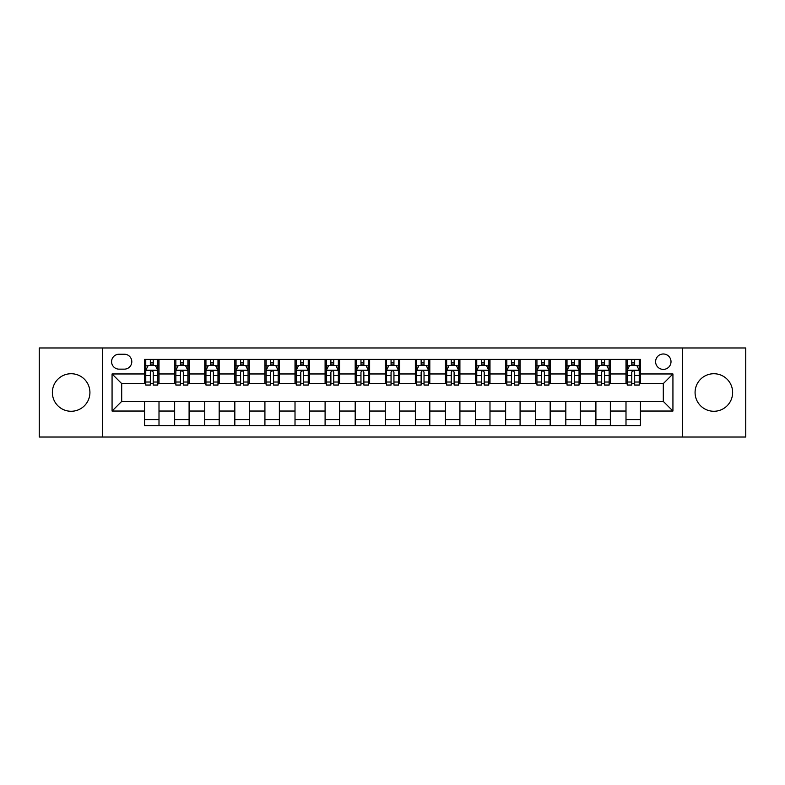 <?xml version="1.0" encoding="UTF-8"?>
<svg xmlns="http://www.w3.org/2000/svg" width="785" height="785" viewBox="0 0 785 785"><rect width="100%" height="100%" fill="white"/><g stroke="black" fill="none" stroke-linecap="round" stroke-linejoin="round"><path stroke-width="1.18" d="M713.859 373.729A18.771 18.771 0 0 0 695.078 392.5A18.771 18.771 0 0 0 713.859 411.271A18.771 18.771 0 0 0 732.631 392.5A18.771 18.771 0 0 0 713.859 373.729M71.141 373.729A18.771 18.771 0 0 0 52.369 392.5A18.771 18.771 0 0 0 71.141 411.271A18.771 18.771 0 0 0 89.922 392.5A18.771 18.771 0 0 0 71.141 373.729M663.305 353.986A7.703 7.703 0 0 0 655.603 361.689A7.703 7.703 0 0 0 663.305 369.392A7.703 7.703 0 0 0 671.008 361.689A7.703 7.703 0 0 0 663.305 353.986M682.558 437.029L745.75 437.029L745.75 347.971L682.558 347.971L682.558 437.029L102.442 437.029L102.442 347.971L39.25 347.971L39.25 437.029L102.442 437.029M119.045 369.146L124.344 369.146A7.457 7.457 0 0 0 131.801 361.689A7.457 7.457 0 0 0 124.344 354.221L119.045 354.221A7.457 7.457 0 0 0 111.588 361.689A7.457 7.457 0 0 0 119.045 369.146M682.558 347.971L102.442 347.971M144.568 411.036L112.069 411.036L112.069 373.964L144.568 373.964L144.568 383.59L121.695 383.59L121.695 401.41L144.568 401.41L144.568 425.598L640.432 425.598L640.432 401.41L663.305 401.41L663.305 383.59L640.432 383.59L640.432 373.964L672.931 373.964L672.931 411.036L640.432 411.036M640.432 373.964L640.432 359.402L144.568 359.402L144.568 373.964M625.998 359.402L625.998 383.59L627.195 383.59M631.768 383.59L634.663 383.59M639.235 383.59L640.432 383.59M625.998 383.59L609.14 383.59M595.903 359.402L595.903 383.59L597.11 383.59M601.683 383.59L604.568 383.59M595.903 383.59L579.055 383.59M565.818 359.402L565.818 383.59L567.015 383.59M571.588 383.59L574.483 383.59M565.818 383.59L548.96 383.59M535.723 359.402L535.723 383.59L536.93 383.59M541.503 383.59L544.388 383.59M535.723 383.59L518.875 383.59M505.638 359.402L505.638 383.59L506.835 383.59M511.418 383.59L514.303 383.59M505.638 383.59L488.79 383.59M475.543 359.402L475.543 383.59L476.75 383.59M481.323 383.59L484.217 383.59M475.543 383.59L458.695 383.59M445.458 359.402L445.458 383.59L446.665 383.59M451.238 383.59L454.123 383.59M445.458 383.59L428.61 383.59M415.363 359.402L415.363 383.59L416.57 383.59M421.143 383.59L424.037 383.59M415.363 383.59L398.515 383.59M385.278 359.402L385.278 383.59L386.485 383.59M391.058 383.59L393.942 383.59M385.278 383.59L368.43 383.59M355.193 359.402L355.193 383.59L356.39 383.59M360.963 383.59L363.857 383.59M355.193 383.59L338.335 383.59M325.098 359.402L325.098 383.59L326.305 383.59M330.877 383.59L333.762 383.59M325.098 383.59L308.25 383.59M295.013 359.402L295.013 383.59L296.21 383.59M300.783 383.59L303.677 383.59M295.013 383.59L278.165 383.59M264.918 359.402L264.918 383.59L266.125 383.59M270.697 383.59L273.582 383.59M264.918 383.59L248.07 383.59M234.833 359.402L234.833 383.59L236.04 383.59M240.612 383.59L243.497 383.59M234.833 383.59L217.985 383.59M204.738 359.402L204.738 383.59L205.945 383.59M210.517 383.59L213.412 383.59M204.738 383.59L187.89 383.59M174.653 359.402L174.653 383.59L175.86 383.59M180.432 383.59L183.317 383.59M174.653 383.59L157.805 383.59M144.568 383.59L145.765 383.59M150.337 383.59L153.232 383.59M144.568 401.41L159.002 401.41L159.002 425.598M640.432 401.41L159.002 401.41M159.002 359.402L159.002 383.59M144.568 365.417L145.765 365.417M150.337 365.417L153.232 365.417M157.805 365.417L159.002 365.417M144.568 419.582L159.002 419.582M174.653 401.41L174.653 425.598M189.097 359.402L189.097 383.59M174.653 365.417L175.86 365.417M180.432 365.417L183.317 365.417M187.89 365.417L189.097 365.417M189.097 401.41L189.097 425.598M174.653 419.582L189.097 419.582M204.738 401.41L204.738 425.598M219.182 401.41L219.182 425.598M204.738 419.582L219.182 419.582M219.182 359.402L219.182 383.59M204.738 365.417L205.945 365.417M210.517 365.417L213.412 365.417M217.985 365.417L219.182 365.417M234.833 401.41L234.833 425.598M249.277 401.41L249.277 425.598M234.833 419.582L249.277 419.582M249.277 359.402L249.277 383.59M234.833 365.417L236.04 365.417M240.612 365.417L243.497 365.417M248.07 365.417L249.277 365.417M264.918 401.41L264.918 425.598M279.362 401.41L279.362 425.598M264.918 419.582L279.362 419.582M279.362 359.402L279.362 383.59M264.918 365.417L266.125 365.417M270.697 365.417L273.582 365.417M278.165 365.417L279.362 365.417M295.013 401.41L295.013 425.598M309.457 401.41L309.457 425.598M295.013 419.582L309.457 419.582M309.457 359.402L309.457 383.59M295.013 365.417L296.21 365.417M300.783 365.417L303.677 365.417M308.25 365.417L309.457 365.417M325.098 401.41L325.098 425.598M339.542 401.41L339.542 425.598M325.098 419.582L339.542 419.582M339.542 359.402L339.542 383.59M325.098 365.417L326.305 365.417M330.877 365.417L333.762 365.417M338.335 365.417L339.542 365.417M355.193 401.41L355.193 425.598M369.637 401.41L369.637 425.598M355.193 419.582L369.637 419.582M369.637 359.402L369.637 383.59M355.193 365.417L356.39 365.417M360.963 365.417L363.857 365.417M368.43 365.417L369.637 365.417M385.278 401.41L385.278 425.598M399.722 401.41L399.722 425.598M385.278 419.582L399.722 419.582M399.722 359.402L399.722 383.59M385.278 365.417L386.485 365.417M391.058 365.417L393.942 365.417M398.515 365.417L399.722 365.417M415.363 401.41L415.363 425.598M429.807 401.41L429.807 425.598M415.363 419.582L429.807 419.582M429.807 359.402L429.807 383.59M415.363 365.417L416.57 365.417M421.143 365.417L424.037 365.417M428.61 365.417L429.807 365.417M445.458 401.41L445.458 425.598M459.902 401.41L459.902 425.598M445.458 419.582L459.902 419.582M459.902 359.402L459.902 383.59M445.458 365.417L446.665 365.417M451.238 365.417L454.123 365.417M458.695 365.417L459.902 365.417M475.543 401.41L475.543 425.598M489.987 401.41L489.987 425.598M475.543 419.582L489.987 419.582M489.987 359.402L489.987 383.59M475.543 365.417L476.75 365.417M481.323 365.417L484.217 365.417M488.79 365.417L489.987 365.417M505.638 401.41L505.638 425.598M520.082 401.41L520.082 425.598M505.638 419.582L520.082 419.582M520.082 359.402L520.082 383.59M505.638 365.417L506.835 365.417M511.418 365.417L514.303 365.417M518.875 365.417L520.082 365.417M535.723 401.41L535.723 425.598M550.167 401.41L550.167 425.598M535.723 419.582L550.167 419.582M550.167 359.402L550.167 383.59M535.723 365.417L536.93 365.417M541.503 365.417L544.388 365.417M548.96 365.417L550.167 365.417M565.818 401.41L565.818 425.598M580.262 401.41L580.262 425.598M565.818 419.582L580.262 419.582M580.262 359.402L580.262 383.59M565.818 365.417L567.015 365.417M571.588 365.417L574.483 365.417M579.055 365.417L580.262 365.417M595.903 401.41L595.903 425.598M610.347 401.41L610.347 425.598M595.903 419.582L610.347 419.582M610.347 359.402L610.347 383.59M595.903 365.417L597.11 365.417M601.683 365.417L604.568 365.417M609.14 365.417L610.347 365.417M625.998 401.41L625.998 425.598M625.998 419.582L640.432 419.582M625.998 365.417L627.195 365.417M631.768 365.417L634.663 365.417M639.235 365.417L640.432 365.417M121.695 383.59L112.069 373.964M121.695 401.41L112.069 411.036M672.931 373.964L663.305 383.59M672.931 411.036L663.305 401.41M153.232 362.533L150.337 362.533M157.805 382.02L153.232 382.02L153.232 385.042L157.805 385.042L157.805 370.353L155.391 365.535L148.179 365.535L145.765 370.353L145.765 385.042L150.337 385.042L150.337 382.02L145.765 382.02M145.765 370.353L145.765 359.402M157.805 370.353L157.805 359.402M150.337 365.535L150.337 359.402M153.232 359.402L153.232 365.535M153.232 382.02L153.232 372.159C152.27 370.304 151.309 370.304 150.337 372.159L150.337 382.02M183.317 362.533L180.432 362.533M187.89 382.02L183.317 382.02L183.317 385.042L187.89 385.042L187.89 370.353L185.486 365.535L178.264 365.535L175.86 370.353L175.86 385.042L180.432 385.042L180.432 382.02L175.86 382.02M175.86 370.353L175.86 359.402M187.89 370.353L187.89 359.402M180.432 365.535L180.432 359.402M183.317 359.402L183.317 365.535M183.317 382.02L183.317 372.159C182.356 370.304 181.394 370.304 180.432 372.159L180.432 382.02M213.412 362.533L210.517 362.533M217.985 382.02L213.412 382.02L213.412 385.042L217.985 385.042L217.985 370.353L215.571 365.535L208.349 365.535L205.945 370.353L205.945 385.042L210.517 385.042L210.517 382.02L205.945 382.02M205.945 370.353L205.945 359.402M217.985 370.353L217.985 359.402M210.517 365.535L210.517 359.402M213.412 359.402L213.412 365.535M213.412 382.02L213.412 372.159C212.45 370.304 211.479 370.304 210.517 372.159L210.517 382.02M243.497 362.533L240.612 362.533M248.07 382.02L243.497 382.02L243.497 385.042L248.07 385.042L248.07 370.353L245.666 365.535L238.444 365.535L236.04 370.353L236.04 385.042L240.612 385.042L240.612 382.02L236.04 382.02M236.04 370.353L236.04 359.402M248.07 370.353L248.07 359.402M240.612 365.535L240.612 359.402M243.497 359.402L243.497 365.535M243.497 382.02L243.497 372.159C242.536 370.304 241.574 370.304 240.612 372.159L240.612 382.02M273.582 362.533L270.697 362.533M278.165 382.02L273.582 382.02L273.582 385.042L278.165 385.042L278.165 370.353L275.751 365.535L268.529 365.535L266.125 370.353L266.125 385.042L270.697 385.042L270.697 382.02L266.125 382.02M266.125 370.353L266.125 359.402M278.165 370.353L278.165 359.402M270.697 365.535L270.697 359.402M273.582 359.402L273.582 365.535M273.582 382.02L273.582 372.159C272.621 370.304 271.659 370.304 270.697 372.159L270.697 382.02M303.677 362.533L300.783 362.533M308.25 382.02L303.677 382.02L303.677 385.042L308.25 385.042L308.25 370.353L305.846 365.535L298.624 365.535L296.21 370.353L296.21 385.042L300.783 385.042L300.783 382.02L296.21 382.02M296.21 370.353L296.21 359.402M308.25 370.353L308.25 359.402M300.783 365.535L300.783 359.402M303.677 359.402L303.677 365.535M303.677 382.02L303.677 372.159C302.716 370.304 301.754 370.304 300.783 372.159L300.783 382.02M333.762 362.533L330.877 362.533M338.335 382.02L333.762 382.02L333.762 385.042L338.335 385.042L338.335 370.353L335.931 365.535L328.709 365.535L326.305 370.353L326.305 385.042L330.877 385.042L330.877 382.02L326.305 382.02M326.305 370.353L326.305 359.402M338.335 370.353L338.335 359.402M330.877 365.535L330.877 359.402M333.762 359.402L333.762 365.535M333.762 382.02L333.762 372.159C332.801 370.304 331.839 370.304 330.877 372.159L330.877 382.02M363.857 362.533L360.963 362.533M368.43 382.02L363.857 382.02L363.857 385.042L368.43 385.042L368.43 370.353L366.026 365.535L358.804 365.535L356.39 370.353L356.39 385.042L360.963 385.042L360.963 382.02L356.39 382.02M356.39 370.353L356.39 359.402M368.43 370.353L368.43 359.402M360.963 365.535L360.963 359.402M363.857 359.402L363.857 365.535M363.857 382.02L363.857 372.159C362.896 370.304 361.934 370.304 360.963 372.159L360.963 382.02M393.942 362.533L391.058 362.533M398.515 382.02L393.942 382.02L393.942 385.042L398.515 385.042L398.515 370.353L396.111 365.535L388.889 365.535L386.485 370.353L386.485 385.042L391.058 385.042L391.058 382.02L386.485 382.02M386.485 370.353L386.485 359.402M398.515 370.353L398.515 359.402M391.058 365.535L391.058 359.402M393.942 359.402L393.942 365.535M393.942 382.02L393.942 372.159C392.981 370.304 392.019 370.304 391.058 372.159L391.058 382.02M424.037 362.533L421.143 362.533M428.61 382.02L424.037 382.02L424.037 385.042L428.61 385.042L428.61 370.353L426.196 365.535L418.974 365.535L416.57 370.353L416.57 385.042L421.143 385.042L421.143 382.02L416.57 382.02M416.57 370.353L416.57 359.402M428.61 370.353L428.61 359.402M421.143 365.535L421.143 359.402M424.037 359.402L424.037 365.535M424.037 382.02L424.037 372.159C423.076 370.304 422.114 370.304 421.143 372.159L421.143 382.02M454.123 362.533L451.238 362.533M458.695 382.02L454.123 382.02L454.123 385.042L458.695 385.042L458.695 370.353L456.291 365.535L449.069 365.535L446.665 370.353L446.665 385.042L451.238 385.042L451.238 382.02L446.665 382.02M446.665 370.353L446.665 359.402M458.695 370.353L458.695 359.402M451.238 365.535L451.238 359.402M454.123 359.402L454.123 365.535M454.123 382.02L454.123 372.159C453.161 370.304 452.199 370.304 451.238 372.159L451.238 382.02M484.217 362.533L481.323 362.533M488.79 382.02L484.217 382.02L484.217 385.042L488.79 385.042L488.79 370.353L486.376 365.535L479.154 365.535L476.75 370.353L476.75 385.042L481.323 385.042L481.323 382.02L476.75 382.02M476.75 370.353L476.75 359.402M488.79 370.353L488.79 359.402M481.323 365.535L481.323 359.402M484.217 359.402L484.217 365.535M484.217 382.02L484.217 372.159C483.256 370.304 482.284 370.304 481.323 372.159L481.323 382.02M514.303 362.533L511.418 362.533M518.875 382.02L514.303 382.02L514.303 385.042L518.875 385.042L518.875 370.353L516.471 365.535L509.249 365.535L506.835 370.353L506.835 385.042L511.418 385.042L511.418 382.02L506.835 382.02M506.835 370.353L506.835 359.402M518.875 370.353L518.875 359.402M511.418 365.535L511.418 359.402M514.303 359.402L514.303 365.535M514.303 382.02L514.303 372.159C513.341 370.304 512.379 370.304 511.418 372.159L511.418 382.02M544.388 362.533L541.503 362.533M548.96 382.02L544.388 382.02L544.388 385.042L548.96 385.042L548.96 370.353L546.556 365.535L539.334 365.535L536.93 370.353L536.93 385.042L541.503 385.042L541.503 382.02L536.93 382.02M536.93 370.353L536.93 359.402M548.96 370.353L548.96 359.402M541.503 365.535L541.503 359.402M544.388 359.402L544.388 365.535M544.388 382.02L544.388 372.159C543.426 370.304 542.464 370.304 541.503 372.159L541.503 382.02M574.483 362.533L571.588 362.533M579.055 382.02L574.483 382.02L574.483 385.042L579.055 385.042L579.055 370.353L576.651 365.535L569.429 365.535L567.015 370.353L567.015 385.042L571.588 385.042L571.588 382.02L567.015 382.02M567.015 370.353L567.015 359.402M579.055 370.353L579.055 359.402M571.588 365.535L571.588 359.402M574.483 359.402L574.483 365.535M574.483 382.02L574.483 372.159C573.521 370.304 572.559 370.304 571.588 372.159L571.588 382.02M604.568 362.533L601.683 362.533M609.14 382.02L604.568 382.02L604.568 385.042L609.14 385.042L609.14 370.353L606.736 365.535L599.514 365.535L597.11 370.353L597.11 385.042L601.683 385.042L601.683 382.02L597.11 382.02M597.11 370.353L597.11 359.402M609.14 370.353L609.14 359.402M601.683 365.535L601.683 359.402M604.568 359.402L604.568 365.535M604.568 382.02L604.568 372.159C603.606 370.304 602.644 370.304 601.683 372.159L601.683 382.02M634.663 362.533L631.768 362.533M639.235 382.02L634.663 382.02L634.663 385.042L639.235 385.042L639.235 370.353L636.821 365.535L629.609 365.535L627.195 370.353L627.195 385.042L631.768 385.042L631.768 382.02L627.195 382.02M627.195 370.353L627.195 359.402M639.235 370.353L639.235 359.402M631.768 365.535L631.768 359.402M634.663 359.402L634.663 365.535M634.663 382.02L634.663 372.159C633.701 370.304 632.739 370.304 631.768 372.159L631.768 382.02M174.653 411.036L159.002 411.036M174.653 373.964L159.002 373.964M204.738 373.964L189.097 373.964M204.738 411.036L189.097 411.036M234.833 373.964L219.182 373.964M234.833 411.036L219.182 411.036M264.918 373.964L249.277 373.964M264.918 411.036L249.277 411.036M295.013 373.964L279.362 373.964M295.013 411.036L279.362 411.036M325.098 373.964L309.457 373.964M325.098 411.036L309.457 411.036M355.193 373.964L339.542 373.964M355.193 411.036L339.542 411.036M385.278 373.964L369.637 373.964M385.278 411.036L369.637 411.036M415.363 373.964L399.722 373.964M415.363 411.036L399.722 411.036M445.458 373.964L429.807 373.964M445.458 411.036L429.807 411.036M475.543 373.964L459.902 373.964M475.543 411.036L459.902 411.036M505.638 373.964L489.987 373.964M505.638 411.036L489.987 411.036M535.723 373.964L520.082 373.964M535.723 411.036L520.082 411.036M565.818 373.964L550.167 373.964M565.818 411.036L550.167 411.036M595.903 373.964L580.262 373.964M595.903 411.036L580.262 411.036M625.998 373.964L610.347 373.964M625.998 411.036L610.347 411.036M157.746 370.235L145.824 370.235M145.765 365.83L148.031 365.83M155.538 365.83L157.805 365.83M150.337 375.564L145.765 375.564M157.805 375.564L153.232 375.564M153.232 364.063L150.337 364.063M187.831 370.235L175.918 370.235M175.86 365.83L178.117 365.83M185.633 365.83L187.89 365.83M180.432 375.564L175.86 375.564M187.89 375.564L183.317 375.564M183.317 364.063L180.432 364.063M217.926 370.235L206.004 370.235M205.945 365.83L208.211 365.83M215.718 365.83L217.985 365.83M210.517 375.564L205.945 375.564M217.985 375.564L213.412 375.564M213.412 364.063L210.517 364.063M248.011 370.235L236.099 370.235M236.04 365.83L238.297 365.83M245.803 365.83L248.07 365.83M240.612 375.564L236.04 375.564M248.07 375.564L243.497 375.564M243.497 364.063L240.612 364.063M278.096 370.235L266.184 370.235M266.125 365.83L268.391 365.83M275.898 365.83L278.165 365.83M270.697 375.564L266.125 375.564M278.165 375.564L273.582 375.564M273.582 364.063L270.697 364.063M308.191 370.235L296.279 370.235M296.21 365.83L298.477 365.83M305.983 365.83L308.25 365.83M300.783 375.564L296.21 375.564M308.25 375.564L303.677 375.564M303.677 364.063L300.783 364.063M338.276 370.235L326.364 370.235M326.305 365.83L328.562 365.83M336.078 365.83L338.335 365.83M330.877 375.564L326.305 375.564M338.335 375.564L333.762 375.564M333.762 364.063L330.877 364.063M368.371 370.235L356.449 370.235M356.39 365.83L358.657 365.83M366.163 365.83L368.43 365.83M360.963 375.564L356.39 375.564M368.43 375.564L363.857 375.564M363.857 364.063L360.963 364.063M398.456 370.235L386.544 370.235M386.485 365.83L388.742 365.83M396.258 365.83L398.515 365.83M391.058 375.564L386.485 375.564M398.515 375.564L393.942 375.564M393.942 364.063L391.058 364.063M428.551 370.235L416.629 370.235M416.57 365.83L418.837 365.83M426.343 365.83L428.61 365.83M421.143 375.564L416.57 375.564M428.61 375.564L424.037 375.564M424.037 364.063L421.143 364.063M458.636 370.235L446.724 370.235M446.665 365.83L448.922 365.83M456.438 365.83L458.695 365.83M451.238 375.564L446.665 375.564M458.695 375.564L454.123 375.564M454.123 364.063L451.238 364.063M488.721 370.235L476.809 370.235M476.75 365.83L479.017 365.83M486.523 365.83L488.79 365.83M481.323 375.564L476.75 375.564M488.79 375.564L484.217 375.564M484.217 364.063L481.323 364.063M518.816 370.235L506.904 370.235M506.835 365.83L509.102 365.83M516.609 365.83L518.875 365.83M511.418 375.564L506.835 375.564M518.875 375.564L514.303 375.564M514.303 364.063L511.418 364.063M548.901 370.235L536.989 370.235M536.93 365.83L539.197 365.83M546.703 365.83L548.96 365.83M541.503 375.564L536.93 375.564M548.96 375.564L544.388 375.564M544.388 364.063L541.503 364.063M578.996 370.235L567.074 370.235M567.015 365.83L569.282 365.83M576.789 365.83L579.055 365.83M571.588 375.564L567.015 375.564M579.055 375.564L574.483 375.564M574.483 364.063L571.588 364.063M609.082 370.235L597.169 370.235M597.11 365.83L599.367 365.83M606.884 365.83L609.14 365.83M601.683 375.564L597.11 375.564M609.14 375.564L604.568 375.564M604.568 364.063L601.683 364.063M639.176 370.235L627.254 370.235M627.195 365.83L629.462 365.83M636.969 365.83L639.235 365.83M631.768 375.564L627.195 375.564M639.235 375.564L634.663 375.564M634.663 364.063L631.768 364.063"/></g></svg>

